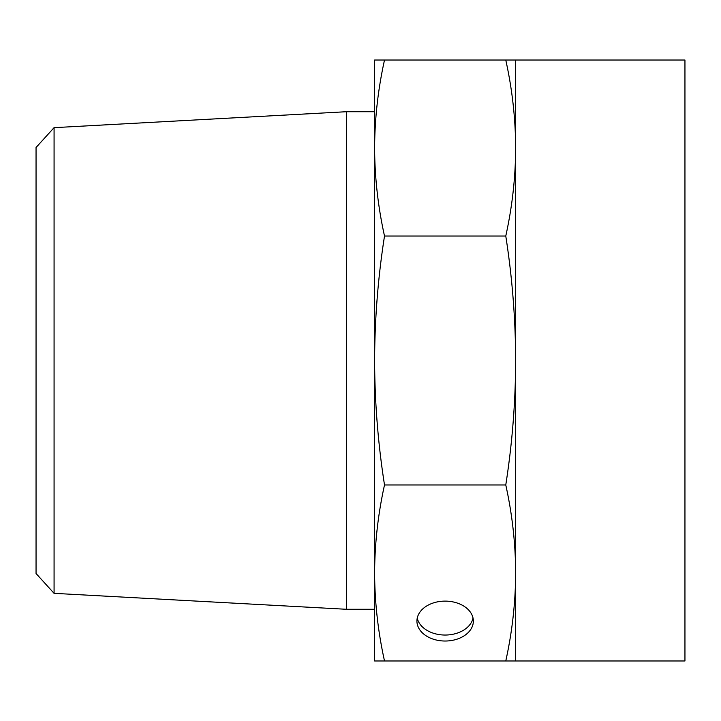 <?xml version="1.0" encoding="UTF-8"?>
<svg xmlns="http://www.w3.org/2000/svg" width="721" height="721" viewBox="0 0 721 721"><rect width="100%" height="100%" fill="white"/><g stroke="black" fill="none" stroke-linecap="round" stroke-linejoin="round"><path stroke-width="1.08" d="M417.243 618.077A28.209 19.954 180 0 0 445.136 635.039A28.209 19.954 180 0 0 473.03 618.077M515.668 360.5L515.668 572.961C515.524 543.454 512.225 514.118 505.772 484.963C512.225 443.721 515.524 402.237 515.668 360.5C515.524 318.763 512.225 277.279 505.772 236.037C512.225 206.882 515.524 177.546 515.668 148.039C515.524 118.523 512.225 89.188 505.772 60.032L515.668 60.032L515.668 360.5M515.668 572.961L515.668 660.968L505.772 660.968C512.225 631.812 515.524 602.477 515.668 572.961M374.605 660.968L374.605 572.961C374.749 602.477 378.047 631.812 384.509 660.968L374.605 660.968M374.605 572.961L374.605 360.5C374.749 402.237 378.047 443.721 384.509 484.963C378.047 514.118 374.749 543.454 374.605 572.961L374.605 148.039C374.749 177.546 378.047 206.882 384.509 236.037C378.047 277.279 374.749 318.763 374.605 360.5L374.605 60.032L384.509 60.032C378.047 89.188 374.749 118.523 374.605 148.039M515.668 660.968L684.95 660.968L684.95 60.032L515.668 60.032M54.075 127.662L54.075 593.338L36.05 573.51L36.05 147.49L54.075 127.662L346.395 111.719L346.395 609.281L374.605 609.281M384.509 60.032L505.772 60.032M384.509 236.037L505.772 236.037M384.509 484.963L505.772 484.963M384.509 660.968L505.772 660.968M445.136 641.023A28.209 19.954 180 0 0 473.355 621.069A28.209 19.954 180 0 0 445.136 601.116A28.209 19.954 180 0 0 416.927 621.069A28.209 19.954 180 0 0 445.136 641.023M374.605 111.719L346.395 111.719M54.075 593.338L346.395 609.281"/></g></svg>
